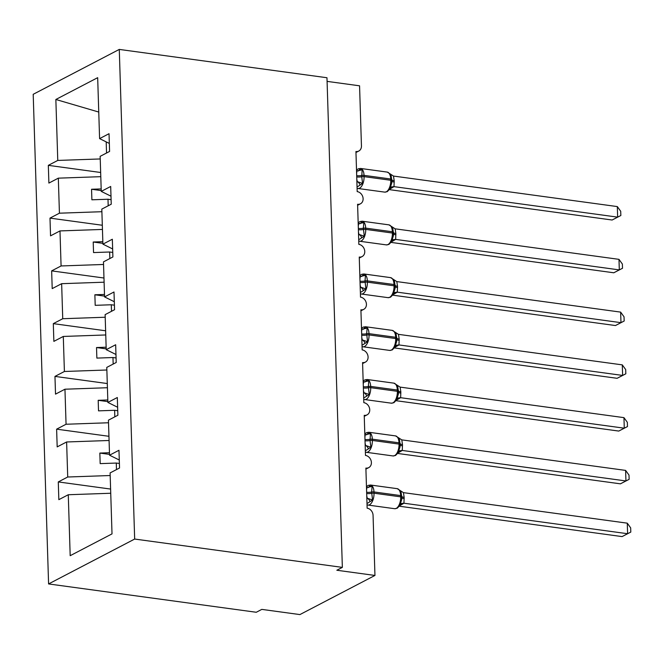 <?xml version="1.0" encoding="UTF-8"?>
<svg xmlns="http://www.w3.org/2000/svg" width="664" height="664" viewBox="0 0 664 664"><rect width="100%" height="100%" fill="white"/><g stroke="black" fill="none" stroke-linecap="round" stroke-linejoin="round"><path stroke-width="1" d="M48.588 583.938L256.279 612.266L261.799 609.386L299.904 614.582L374.952 575.447L336.839 570.251L342.358 567.38L326.97 77.738L119.279 49.418L33.2 94.305L48.588 583.938L134.667 539.052L119.279 49.418M110.606 489.061L58.283 481.931L67.72 477.009L110.182 475.524M119.279 460.011L109.543 455.197L118.972 450.275L119.537 468.004L110.1 472.926L112.017 533.881L70.185 555.693L68.276 494.738L58.839 499.66L58.283 481.931M68.276 494.738L110.739 493.252M327.086 81.381L359.564 85.814L361.448 145.964A6.607 5.453 62.5 0 1 358.792 151.043A6.607 5.453 62.5 0 1 355.937 151.517L357.19 191.614A6.607 5.453 -117.5 0 1 362.859 197.042A6.607 5.453 -117.5 0 1 360.452 203.806A6.607 5.453 -117.5 0 1 357.589 204.28L358.851 244.377A6.607 5.453 -117.5 0 1 364.519 249.805A6.607 5.453 -117.5 0 1 362.104 256.57A6.607 5.453 -117.5 0 1 359.249 257.043L360.51 297.14A6.607 5.453 -117.5 0 1 366.179 302.568A6.607 5.453 -117.5 0 1 363.764 309.333A6.607 5.453 -117.5 0 1 360.909 309.806L362.171 349.903A6.607 5.453 -117.5 0 1 367.831 355.331A6.607 5.453 -117.5 0 1 365.424 362.096A6.607 5.453 -117.5 0 1 362.569 362.561L363.831 402.666A6.607 5.453 -117.5 0 1 369.491 408.094A6.607 5.453 -117.5 0 1 367.084 414.859A6.607 5.453 -117.5 0 1 364.229 415.324L365.482 455.429A6.607 5.453 -117.5 0 1 371.151 460.857A6.607 5.453 -117.5 0 1 368.736 467.622A6.607 5.453 -117.5 0 1 365.881 468.087L367.142 508.192A6.607 5.453 -117.5 0 1 373.06 515.297L374.952 575.447M108.946 436.298L56.623 429.168L66.06 424.246L108.522 422.76M67.72 477.009L66.616 441.975L57.179 446.897L56.623 429.168M66.616 441.975L109.079 440.489M107.286 383.543L54.963 376.405L64.4 371.483L106.862 369.997M66.06 424.246L64.956 389.212L55.519 394.134L54.963 376.405M64.956 389.212L107.419 387.726M105.634 330.78L53.303 323.642L62.74 318.72L105.203 317.234M64.4 371.483L63.296 336.449L53.867 341.371L53.303 323.642M63.296 336.449L105.759 334.963M103.974 278.017L51.651 270.879L61.08 265.957L103.542 264.471M62.74 318.72L61.644 283.686L52.207 288.608L51.651 270.879M61.644 283.686L104.107 282.2M102.314 225.254L49.991 218.116L59.428 213.194L101.891 211.708M61.08 265.957L59.984 230.923L50.547 235.844L49.991 218.116M59.984 230.923L102.447 229.437M109.543 455.197L108.439 420.163L117.877 415.241L117.32 397.512L107.883 402.434L106.779 367.399L116.217 362.478L115.66 344.749L106.223 349.671L105.12 314.636L114.557 309.714L114 291.986L104.563 296.908L103.468 261.873L112.897 256.951L112.34 239.231L102.912 244.144L101.808 209.11L111.245 204.197L110.689 186.468L101.252 191.381L100.148 156.347L109.585 151.433L109.029 133.705L99.592 138.618L97.674 77.671L55.851 99.484L57.768 160.431L100.231 158.953M117.619 407.248L107.883 402.434M115.968 354.485L106.223 349.671M114.308 301.722L104.563 296.908M112.648 248.958L102.912 244.144M110.988 196.195L101.252 191.381M57.768 160.431L48.331 165.353L48.887 183.081L58.324 178.16L100.787 176.674M100.654 172.491L48.331 165.353M109.336 143.432L99.592 138.618M59.428 213.194L58.324 178.16M119.387 463.48L116.283 463.057L116.482 469.597M109.46 452.732L99.841 453.072L100.173 463.621L116.283 463.057M117.735 410.717L114.623 410.294L114.83 416.834M107.8 399.969L98.189 400.309L98.521 410.858L114.623 410.294M116.075 357.954L112.963 357.531L113.17 364.071M106.149 347.206L96.529 347.546L96.861 358.095L112.963 357.531M114.415 305.191L111.303 304.768L111.51 311.308M104.489 294.442L94.869 294.783L95.201 305.332L111.303 304.768M112.755 252.428L109.651 252.005L109.85 258.545M102.829 241.679L93.209 242.02L93.541 252.569L109.651 252.005M111.104 199.665L107.991 199.242L108.199 205.782M101.169 188.916L91.557 189.257L91.889 199.806L107.991 199.242M106.539 153.019L106.19 141.88M98.753 112.05L55.851 99.484M134.667 539.052L342.358 567.38M101.227 190.576L91.557 189.257M102.879 243.339L93.209 242.02M104.538 296.102L94.869 294.783M106.198 348.857L96.529 347.546M107.858 401.62L98.189 400.309M109.518 454.384L99.841 453.072M358.153 171.013A4.847 3.096 73.9 0 0 359.531 169.461L362.162 169.818L361.731 176.724L362.594 183.43L357.78 186.551M391.777 182.874L389.892 188.958L387.236 191.664L384.722 192.128A9.47 4.623 -82.2 0 0 386.282 191.813A9.47 4.623 -82.2 0 0 390.747 180.268A2.2 0.631 -1.8 0 1 391.843 180.774A2.2 0.631 -1.8 0 1 391.835 180.824L391.785 182.7M612.133 220.016L617.653 217.136L617.321 206.587L620.716 211.293L620.848 215.509L612.133 220.016L389.444 189.647M620.848 215.509L617.653 217.136L393.993 186.642L389.826 189.082M617.321 206.587L393.495 176.06L394.2 180.782L393.993 186.642M356.551 171.03L362.162 169.818M356.883 181.687L357.307 181.637L356.809 179.38M356.618 173.221L356.975 171.08M391.835 180.724L391.137 175.752L389.403 173.536M362.594 183.43L357.307 181.637M390.017 187.165L393.827 186.617M389.585 173.553L393.495 176.06M359.813 223.776A4.847 3.096 73.9 0 0 361.191 222.224L363.822 222.581L363.349 228.217L364.254 236.193L359.431 239.314M393.428 235.637L391.553 241.721L388.897 244.418L386.382 244.892A9.47 4.623 -82.2 0 0 387.942 244.576A9.47 4.623 -82.2 0 0 392.399 233.031A2.2 0.631 -1.8 0 1 393.503 233.537A2.2 0.631 -1.8 0 1 393.495 233.587L393.445 235.454M613.793 272.779L619.313 269.899L618.981 259.35L622.375 264.056L622.508 268.273L613.793 272.779L391.104 242.41M622.508 268.273L619.313 269.899L395.653 239.405L391.486 241.845M618.981 259.35L395.155 228.823L395.86 233.545L395.653 239.405M358.203 223.793L363.822 222.581M358.543 234.45L358.967 234.4L358.469 232.143M358.278 225.984L358.635 223.843M393.495 233.487L392.797 228.516L391.063 226.291M364.254 236.193L358.967 234.4M391.677 239.928L395.487 239.38M391.245 226.316L395.155 228.823M361.473 276.539A4.847 3.096 73.9 0 0 362.851 274.987L365.482 275.336L365.009 280.98L365.906 288.956L361.091 292.077M395.088 288.4L393.204 294.484L390.556 297.181L388.033 297.655A9.47 4.623 -82.2 0 0 389.602 297.339A9.47 4.623 -82.2 0 0 394.059 285.794A2.2 0.631 -1.8 0 1 395.163 286.3A2.2 0.631 -1.8 0 1 395.155 286.35L395.105 288.217M615.453 325.543L620.973 322.662L620.641 312.113L624.035 316.819L624.168 321.036L615.453 325.543L392.764 295.173M624.168 321.036L620.973 322.662L397.313 292.168L393.146 294.6M620.641 312.113L396.806 281.586L397.52 286.308L397.313 292.168M359.863 276.556L365.482 275.336M360.195 287.213L360.627 287.163L360.129 284.906M359.929 278.747L360.295 276.606M395.155 286.25L394.449 281.27L392.723 279.054M365.906 288.956L360.627 287.163M393.329 292.691L397.138 292.143M392.905 279.079L396.806 281.586M363.133 329.303A4.847 3.096 73.9 0 0 364.503 327.75L367.142 328.099L366.669 333.743L367.565 341.719L362.751 344.84M396.748 341.163L394.864 347.247L392.208 349.945L389.693 350.418A9.47 4.623 -82.2 0 0 391.262 350.102A9.47 4.623 -82.2 0 0 395.719 338.557A2.2 0.631 -1.8 0 1 396.815 339.063A2.2 0.631 -1.8 0 1 396.815 339.113L396.765 340.981M617.113 378.306L622.624 375.426L622.293 364.876L625.696 369.582L625.828 373.799L617.113 378.306L394.424 347.936M625.828 373.799L622.624 375.426L398.973 344.931L394.798 347.363M622.293 364.876L398.466 334.349L399.18 339.072L398.973 344.931M361.523 329.311L367.142 328.099M361.855 339.976L362.287 339.926L361.78 337.669M361.589 331.51L361.955 329.369M396.806 339.013L396.109 334.033L394.383 331.817M367.565 341.719L362.287 339.926M394.989 345.454L398.798 344.906M394.565 331.842L398.466 334.349M364.785 382.066A4.847 3.096 73.9 0 0 366.163 380.513L368.794 380.862L368.329 386.506L369.226 394.482L364.411 397.603M398.408 393.926L396.524 400.01L393.868 402.708L391.353 403.181A9.47 4.623 -82.2 0 0 392.914 402.865A9.47 4.623 -82.2 0 0 397.379 391.32A2.2 0.631 -1.8 0 1 398.475 391.826A2.2 0.631 -1.8 0 1 398.466 391.876L398.417 393.744M618.765 431.069L624.284 428.189L623.952 417.639L627.347 422.346L627.48 426.562L618.765 431.069L396.076 400.699M627.48 426.562L624.284 428.189L400.633 397.694L396.458 400.126M623.952 417.639L400.126 387.112L400.832 391.835L400.633 397.694M363.183 382.074L368.794 380.862M363.515 392.739L363.938 392.69L363.44 390.432M363.249 384.273L363.606 382.132M398.466 391.777L397.769 386.797L396.034 384.58M369.226 394.482L363.938 392.69M396.649 398.217L400.458 397.67M396.217 384.605L400.126 387.112M366.445 434.829A4.847 3.096 73.9 0 0 367.823 433.268L370.454 433.625L370.022 440.531L370.885 447.245L366.063 450.366M400.068 446.689L398.184 452.773L395.528 455.471L393.013 455.944A9.47 4.623 -82.2 0 0 394.574 455.629A9.47 4.623 -82.2 0 0 399.039 444.083A2.2 0.631 -1.8 0 1 400.135 444.589A2.2 0.631 -1.8 0 1 400.126 444.639L400.077 446.507M620.425 483.832L625.944 480.952L625.612 470.402L629.007 475.109L629.14 479.325L620.425 483.832L397.736 453.462M629.14 479.325L625.944 480.952L402.284 450.458L398.118 452.889M625.612 470.402L401.786 439.875L402.492 444.598L402.284 450.458M364.835 434.837L370.454 433.625M365.175 445.502L365.598 445.453L365.1 443.195M364.909 437.036L365.266 434.895M400.126 444.54L399.429 439.568L397.694 437.344M370.885 447.245L365.598 445.453M398.309 450.981L402.118 450.433M397.877 437.369L401.786 439.875M368.105 487.592A4.847 3.096 73.9 0 0 369.483 486.031L372.114 486.388L371.641 492.032L372.546 500.009L367.723 503.129M401.72 499.452L399.836 505.536L397.188 508.234L394.665 508.707A9.47 4.623 -82.2 0 0 396.234 508.392A9.47 4.623 -82.2 0 0 400.691 496.846A2.2 0.631 -1.8 0 1 401.795 497.353A2.2 0.631 -1.8 0 1 401.786 497.402L401.737 499.27M622.085 536.595L627.604 533.715L627.272 523.166L630.667 527.872L630.8 532.088L622.085 536.595L399.396 506.225M630.8 532.088L627.604 533.715L403.944 503.221L399.778 505.653M627.272 523.166L403.438 492.638L404.152 497.361L403.944 503.221M366.495 487.6L372.114 486.388M366.835 498.266L367.258 498.216L366.76 495.958M366.561 489.8L366.926 487.658M401.786 497.303L401.081 492.323L399.354 490.107M372.546 500.009L367.258 498.216M399.96 503.744L403.77 503.196M399.537 490.132L403.438 492.638M356.734 176.931A4.847 1.378 178.2 0 0 361.731 176.724A2.2 0.631 -1.8 0 1 364.071 176.632A9.47 4.623 97.8 0 1 359.606 188.178A9.47 4.623 97.8 0 1 358.045 188.493L384.722 192.128M391.801 179.562A2.2 0.631 178.2 0 0 391.801 179.504A2.2 0.631 178.2 0 0 390.706 178.998A9.47 4.623 -82.2 0 0 387.236 172.092L360.56 168.448A9.47 4.623 97.8 0 1 364.03 175.362L364.071 176.632L390.747 180.268L390.706 178.998L364.03 175.362A2.2 0.631 178.2 0 0 361.697 175.454A4.847 1.378 178.2 0 1 356.692 175.669M360.021 184.891A4.847 3.096 73.9 0 0 357.066 181.637M393.976 186.667A4.847 4.524 37.3 0 0 390.266 188.377L390.266 188.377A4.847 4.524 37.3 0 0 390.075 188.642M391.851 181.065A4.847 1.378 178.2 0 0 394.242 182.052M391.81 179.803A4.847 1.378 178.2 0 0 394.2 180.782M358.394 229.694A4.847 1.378 178.2 0 0 363.391 229.478A2.2 0.631 -1.8 0 1 365.723 229.395A9.47 4.623 97.8 0 1 361.266 240.941A9.47 4.623 97.8 0 1 359.705 241.256L386.382 244.892M393.453 232.317A2.2 0.631 178.2 0 0 393.462 232.267A2.2 0.631 178.2 0 0 392.366 231.761A9.47 4.623 -82.2 0 0 388.897 224.855L362.22 221.212A9.47 4.623 97.8 0 1 365.69 228.126L365.723 229.395L392.399 233.031L392.366 231.761L365.69 228.126A2.2 0.631 178.2 0 0 363.349 228.217A4.847 1.378 178.2 0 1 358.352 228.433M361.672 237.654A4.847 3.096 73.9 0 0 358.726 234.4M395.636 239.43A4.847 4.524 37.3 0 0 391.926 241.132A4.847 4.524 37.3 0 0 391.926 241.14A4.847 4.524 37.3 0 0 391.735 241.406M393.511 233.828A4.847 1.378 178.2 0 0 395.902 234.815M393.47 232.566A4.847 1.378 178.2 0 0 395.86 233.545M360.046 282.457A4.847 1.378 178.2 0 0 365.051 282.241A2.2 0.631 -1.8 0 1 367.383 282.159A9.47 4.623 97.8 0 1 362.926 293.704A9.47 4.623 97.8 0 1 361.357 294.019L388.033 297.655M395.113 285.08A2.2 0.631 178.2 0 0 395.121 285.03A2.2 0.631 178.2 0 0 394.018 284.524A9.47 4.623 -82.2 0 0 390.556 277.618L363.88 273.975A9.47 4.623 97.8 0 1 367.341 280.889L367.383 282.159L394.059 285.794L394.018 284.524L367.341 280.889A2.2 0.631 178.2 0 0 365.009 280.98A4.847 1.378 178.2 0 1 360.012 281.196M363.332 290.417A4.847 3.096 73.9 0 0 360.386 287.163M397.296 292.193A4.847 4.524 37.3 0 0 393.586 293.895A4.847 4.524 37.3 0 0 393.578 293.903A4.847 4.524 37.3 0 0 393.395 294.169M395.163 286.591A4.847 1.378 178.2 0 0 397.562 287.578M395.13 285.329A4.847 1.378 178.2 0 0 397.52 286.308M361.706 335.22A4.847 1.378 178.2 0 0 366.711 335.005A2.2 0.631 -1.8 0 1 369.043 334.922A9.47 4.623 97.8 0 1 364.586 346.467A9.47 4.623 97.8 0 1 363.017 346.774L389.693 350.418M396.773 337.843A2.2 0.631 178.2 0 0 396.781 337.793A2.2 0.631 178.2 0 0 395.678 337.287A9.47 4.623 -82.2 0 0 392.216 330.382L365.54 326.738A9.47 4.623 97.8 0 1 369.001 333.652L369.043 334.922L395.719 338.557L395.678 337.287L369.001 333.652A2.2 0.631 178.2 0 0 366.669 333.743A4.847 1.378 178.2 0 1 361.664 333.959M364.993 343.18A4.847 3.096 73.9 0 0 362.046 339.918M398.948 344.956A4.847 4.524 37.3 0 0 395.238 346.658A4.847 4.524 37.3 0 0 395.238 346.666A4.847 4.524 37.3 0 0 395.055 346.932M396.823 339.354A4.847 1.378 178.2 0 0 399.213 340.341M396.79 338.092A4.847 1.378 178.2 0 0 399.18 339.072M363.366 387.983A4.847 1.378 178.2 0 0 368.371 387.768A2.2 0.631 -1.8 0 1 370.703 387.676A9.47 4.623 97.8 0 1 366.237 399.23A9.47 4.623 97.8 0 1 364.677 399.537L391.353 403.181M398.433 390.606A2.2 0.631 178.2 0 0 398.433 390.556A2.2 0.631 178.2 0 0 397.338 390.05A9.47 4.623 -82.2 0 0 393.868 383.145L367.192 379.501A9.47 4.623 97.8 0 1 370.661 386.415L370.703 387.676L397.379 391.32L397.338 390.05L370.661 386.415A2.2 0.631 178.2 0 0 368.329 386.506A4.847 1.378 178.2 0 1 363.324 386.722M366.652 395.935A4.847 3.096 73.9 0 0 363.698 392.681M400.608 397.719A4.847 4.524 37.3 0 0 396.898 399.421A4.847 4.524 37.3 0 0 396.898 399.429A4.847 4.524 37.3 0 0 396.715 399.695M398.483 392.117A4.847 1.378 178.2 0 0 400.873 393.105M398.441 390.855A4.847 1.378 178.2 0 0 400.832 391.835M365.026 440.747A4.847 1.378 178.2 0 0 370.022 440.531A2.2 0.631 -1.8 0 1 372.363 440.439A9.47 4.623 97.8 0 1 367.897 451.993A9.47 4.623 97.8 0 1 366.337 452.3L393.013 455.944M400.085 443.369A2.2 0.631 178.2 0 0 400.093 443.32A2.2 0.631 178.2 0 0 398.998 442.813A9.47 4.623 -82.2 0 0 395.528 435.899L368.852 432.264A9.47 4.623 97.8 0 1 372.321 439.178L372.363 440.439L399.039 444.083L398.998 442.813L372.321 439.178A2.2 0.631 178.2 0 0 369.989 439.269A4.847 1.378 178.2 0 1 364.984 439.485M368.304 448.698A4.847 3.096 73.9 0 0 365.358 445.444M402.268 450.482A4.847 4.524 37.3 0 0 398.558 452.184A4.847 4.524 37.3 0 0 398.558 452.192A4.847 4.524 37.3 0 0 398.367 452.458M400.143 444.88A4.847 1.378 178.2 0 0 402.533 445.868M400.101 443.618A4.847 1.378 178.2 0 0 402.492 444.598M366.686 493.51A4.847 1.378 178.2 0 0 371.682 493.294A2.2 0.631 -1.8 0 1 374.015 493.203A9.47 4.623 97.8 0 1 369.558 504.756A9.47 4.623 97.8 0 1 367.989 505.063L394.665 508.707M401.745 496.132A2.2 0.631 178.2 0 0 401.753 496.083A2.2 0.631 178.2 0 0 400.658 495.576A9.47 4.623 -82.2 0 0 397.188 488.662L370.512 485.027A9.47 4.623 97.8 0 1 373.981 491.941L374.015 493.203L400.691 496.846L400.658 495.576L373.981 491.941A2.2 0.631 178.2 0 0 371.641 492.032A4.847 1.378 178.2 0 1 366.644 492.248M369.964 501.461A4.847 3.096 73.9 0 0 367.018 498.207M403.928 503.246A4.847 4.524 37.3 0 0 400.218 504.947A4.847 4.524 37.3 0 0 400.218 504.955A4.847 4.524 37.3 0 0 400.027 505.221M401.795 497.643A4.847 1.378 178.2 0 0 404.193 498.631M401.762 496.381A4.847 1.378 178.2 0 0 404.152 497.361M368.736 467.622L365.914 469.091M367.084 414.859L364.254 416.328M365.424 362.096L362.602 363.565M363.764 309.333L360.942 310.802M362.104 256.57L359.282 258.039M360.452 203.806L357.622 205.276M358.792 151.043L355.962 152.512M391.768 182.94L391.129 175.744M390.341 174.01L387.236 172.092M356.518 170.1L358.303 168.797L360.56 168.448M357.091 188.236L358.045 188.493M390.498 188.095L390.017 188.75M393.42 235.703L392.789 228.507M392.001 226.773L388.897 224.855M358.178 222.863L359.963 221.56L362.22 221.212M358.743 240.999L359.705 241.256M395.08 288.466L394.449 281.27M393.661 279.536L390.556 277.618M359.838 275.626L361.614 274.323L363.88 273.975M360.403 293.762L361.357 294.019M393.818 293.613L393.337 294.276M396.74 341.23L396.109 334.033M395.312 332.299L392.216 330.382M361.49 328.389L363.274 327.086L365.54 326.738M362.063 346.525L363.017 346.774M395.478 346.376L394.989 347.04M398.4 393.993L397.761 386.797M396.972 385.062L393.868 383.145M363.15 381.153L364.934 379.849L367.192 379.501M363.723 399.288L364.677 399.537M397.138 399.139L396.649 399.803M400.052 446.756L399.421 439.56M398.632 437.825L395.528 435.899M364.81 433.916L366.594 432.613L368.852 432.264M365.383 452.051L366.337 452.3M398.79 451.902L398.309 452.566M401.712 499.511L401.081 492.323M400.292 490.588L397.188 488.662M366.47 486.679L368.246 485.376L370.512 485.027M367.034 504.814L367.989 505.063"/></g></svg>
